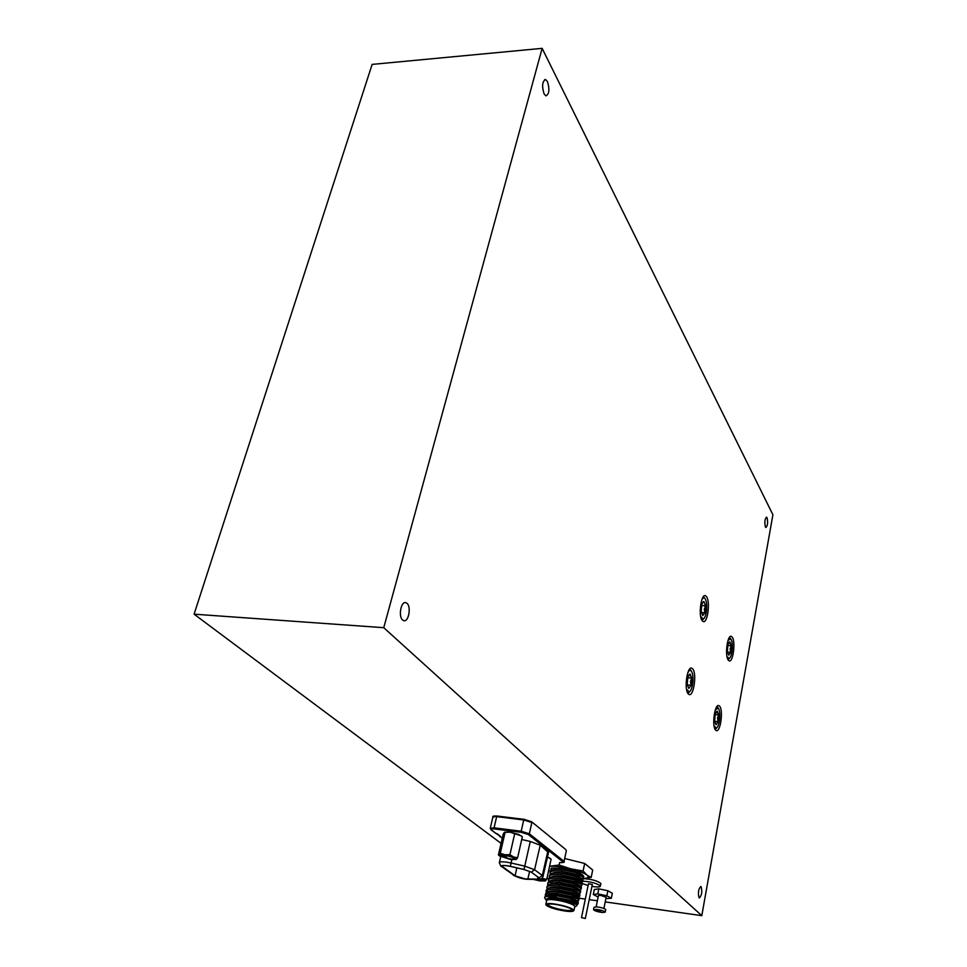 <?xml version="1.0" encoding="UTF-8"?>
<svg xmlns="http://www.w3.org/2000/svg" width="967" height="967" viewBox="0 0 967 967"><rect width="100%" height="100%" fill="white"/><g stroke="black" fill="none" stroke-linecap="round" stroke-linejoin="round"><path stroke-width="1.45" d="M714.105 726.048L716.438 728.187C718.058 726.906 719.146 723.667 719.69 718.457C720.028 713.501 719.569 710.08 718.336 708.207L715.423 709.621M718.65 718.3L718.674 714.879L716.765 711.313L715.193 714.323L714.613 721.14L716.063 724.791L718.094 721.648L718.65 718.3M716.063 724.791L718.094 721.648L717.514 718.179L718.674 714.879L717.236 711.216M716.1 728.502L715.084 729.323M714.625 721.334L718.094 721.648M715.133 714.565L718.674 714.879M686.534 689.193L689.374 691.997C691.127 690.656 692.287 687.319 692.856 681.977C693.218 676.743 692.698 673.08 691.308 670.989C690.136 669.72 688.951 670.373 687.742 672.972M689.604 669.152L690.462 669.889M691.695 681.735L691.707 678.109L689.507 674.204L687.839 677.251L687.199 684.443L688.842 688.431L691.091 685.24L691.695 681.735M688.842 688.431L691.091 685.24L690.486 681.602L691.707 678.109L690.1 674.096M689.169 692.191L687.803 693.266M687.259 684.938L691.091 685.24M687.694 677.782L691.707 678.109M700.7 616.583L703.396 619.11C705.003 617.889 706.079 614.758 706.599 609.742C706.962 604.387 706.418 600.628 704.991 598.488C703.879 597.28 702.767 597.896 701.655 600.326M703.335 596.724L704.991 598.488M705.499 609.343L705.511 605.765L703.976 601.583L703.323 601.655L701.812 604.399L701.196 611.422L702.755 615.58L704.907 612.727L705.499 609.343M702.755 615.58L704.907 612.727L704.314 609.186L705.511 605.765L703.976 601.583M703.202 619.303L701.945 620.355M701.329 612.51L704.907 612.727M701.534 605.523L705.511 605.765M727.003 656.593L729.227 658.539C730.726 657.367 731.729 654.333 732.237 649.413C732.575 644.348 732.104 640.855 730.834 638.933L728.078 640.251M729.444 637.362L730.834 638.933M731.245 649.123L731.27 645.738L729.372 641.979L727.933 644.723L727.365 651.383L728.755 655.191L730.701 652.35L731.245 649.123M728.755 655.191L730.701 652.35L730.133 648.978L731.27 645.738L729.892 641.907M728.9 658.841L727.97 659.651M727.438 652.121L730.701 652.35M727.752 645.485L731.27 645.738M605.668 909.754L605.705 909.609C604.593 908.448 601.667 907.529 596.929 906.853L594.04 907.239L593.557 909.609M596.421 909.379L593.533 909.754C594.645 910.902 597.558 911.821 602.284 912.51L605.197 912.135C604.085 910.987 601.16 910.068 596.421 909.379M606.164 897.255L600.362 895.297L598.428 895.587L596.155 906.792M600.712 911.676L596.663 910.394L600.712 911.676M605.886 898.657L611.337 898.258L606.841 895.768L597.775 893.871L593.291 894.487L598.138 897.038M611.337 898.258L612.341 893.254L607.856 890.74L598.791 888.854L594.306 889.495L593.291 894.487M598.791 888.854L597.775 893.871M607.856 890.74L606.841 895.768M510.636 856.532L507.627 855.735M503.082 856.617L507.24 858.007L501.921 855.275M514.178 858.793L514.154 858.237C509.827 855.892 505.596 854.973 501.438 855.481L501.377 855.553C500.06 856.931 512.933 860.195 514.178 858.793M502.357 856.133L501.909 855.299M503.275 854.743L507.24 858.007M512.51 857.221L505.233 855.36M534.811 879.366C539.018 880.514 541.871 880.84 543.357 880.333L541.387 878.713M715.459 729.904L716.39 730.617C720.439 732.273 723.413 710.648 719.75 706.333L718.771 705.559C714.734 703.795 711.724 725.746 715.459 729.904M688.105 693.726L689.229 694.572C693.726 696.385 696.881 673.854 692.831 669.031L691.659 668.124C687.174 666.19 683.971 689.084 688.105 693.726M702.078 620.572L703.323 621.612C707.578 623.352 710.407 601.97 706.623 596.784L705.33 595.672C701.075 593.823 698.222 615.544 702.078 620.572M728.187 660.026L729.239 660.896C733.083 662.504 735.766 641.931 732.333 637.277L731.257 636.334C727.414 634.63 724.694 655.517 728.187 660.026M402.586 619.992L403.771 620.681C408.533 622.373 411.422 607.046 407.059 603.372L405.826 602.646C401.075 600.906 398.15 616.402 402.586 619.992M544.107 93.932L545.968 95.878C549.28 94.089 549.776 89.315 547.443 81.542L545.557 79.548C542.233 81.361 541.75 86.148 544.107 93.932M765.405 526.955L765.924 527.486C767.677 525.673 768.052 522.422 767.061 517.732L766.529 517.188C764.776 519.001 764.401 522.265 765.405 526.955M699.093 897.799L699.371 897.956C701.8 895.285 702.38 891.526 701.087 886.666L700.797 886.497C698.367 889.181 697.799 892.94 699.093 897.799M582.11 883.439L588.117 885.542M591.925 886.376C596.107 887.077 598.815 887.15 600.06 886.57L600.362 886.074C597.219 883.391 591.345 881.759 582.75 881.155M592.263 884.551L588.516 883.729M581.53 917.635L585.325 918.505L581.53 917.635M501.075 866.468L499.335 862.818C499.371 861.79 501.692 861.549 506.285 862.117L511.108 862.999L510.334 866.335L506.72 865.658C502.163 865.163 500.64 865.574 502.127 866.891L514.468 875.703C518.094 877.649 522.663 878.822 528.151 879.208L528.852 879.317M525.081 878.882L515.097 875.848L501.982 866.227C502.332 865.26 505.064 865.308 510.201 866.372L524.465 869.647L531.306 872.149L539.115 877.903L539.622 878.507L537.471 879.184L525.081 878.882M559.845 862.516L559.712 862.504C562.492 862.794 563.495 862.54 562.734 861.73L563.664 861.029L529.336 833.796L531.85 822.542L523.727 819.956L524.162 819.339L531.62 821.757L565.731 849.534L566.324 850.767L563.991 861.694M524.066 819.351L497.111 816.027L492.856 817.188L490.305 828.09M495.757 833.203L496.845 833.651M521.721 839.501L530.267 841.459L540.215 845.218L548.494 852.58M528.345 834.545L521.31 832.333L521.189 831.233L529.336 833.796L528.345 834.545L562.734 861.73M494.197 828.912C491.333 828.634 490.378 828.949 491.321 829.855L490.257 828.332L494.064 827.825L496.663 816.644L523.727 819.956L521.189 831.233L494.064 827.825L494.197 828.912L521.31 832.333M504.786 832.152L510.08 832.164L521.261 835.851M547.491 856.931L550.03 858.309M582.714 878.64C591.272 879.039 597.328 880.659 600.882 883.524L600.821 883.802M582.908 878.568L583.995 878.519C588.214 878.181 589.217 877.045 586.981 875.111C584.08 872.959 578.737 870.892 570.941 868.886C563.036 866.988 556.46 866.106 551.226 866.227L549.534 866.372M550.308 871.315L548.676 870.373L550.308 871.267M553.765 872.79L554.478 873.068M583.669 876.731L583.113 875.522L577.094 872.838L562.081 869.684C556.69 869.128 553.064 869.273 551.202 870.131L550.767 869.248L551.686 867.991L550.815 868.837M551.686 867.991L562.262 868.269L570.022 869.78C576.731 871.521 580.925 873.261 582.63 875.002L582.823 875.28M579.837 877.262L578.544 877.299M583.198 878.568L591.163 877.456L592.698 870.022L584.672 863.471L564.68 858.503M701.8 915.664L383.754 627.692L542.136 48.35L772.911 514.77L701.8 915.664L605.233 901.909M501.075 843.369L194.089 614.178L383.754 627.692M548.676 878.906L547.08 877.722M578.991 898.174L585.325 899.08M589.205 899.624L597.376 900.797M591.163 877.456L586.981 875.111L583.101 870.989L570.941 868.886L559.119 865.03L549.558 866.263M583.101 870.989L584.672 863.471M559.119 865.03L559.663 862.516M579.33 875.8L580.454 875.739M194.089 614.178L372.138 64.402L542.136 48.35M561.984 905.692C567.46 907.094 570.856 908.448 572.186 909.742C572.391 911.615 567.605 911.494 557.802 909.379C550.767 907.529 547.31 905.934 547.443 904.604C549.159 903.529 554.006 903.891 561.984 905.692M547.89 904.604L547.89 904.604C548.567 905.898 551.927 907.336 557.959 908.895C566.517 910.793 571.219 911.035 572.065 909.621M574.724 906.816L574.809 906.442C574.047 904.931 570.143 903.251 563.108 901.413C553.076 899.201 547.6 898.935 546.669 900.603L545.884 904.218M562.25 905.463C552.217 903.251 546.73 902.96 545.799 904.604C546.609 906.115 550.525 907.783 557.548 909.609C567.508 911.808 572.984 912.099 573.975 910.455C573.201 908.956 569.297 907.288 562.25 905.463M574.652 907.155L574.99 906.889C575.196 905.366 571.255 903.529 563.145 901.377C551.988 898.972 546.476 898.827 546.597 900.942M574.99 906.889L576.888 905.668L576.368 904.628L567.786 901.232L559.833 899.467C553.051 898.391 548.664 898.295 546.669 899.165L546.331 899.419C547.395 897.908 550.912 897.303 556.883 897.618L556.218 897.11C548.64 896.046 544.772 896.252 544.602 897.751L546.452 900.7M578.677 877.347L580.091 877.407M582.908 880.393L582.364 879.221L576.32 876.537L561.283 873.382C555.868 872.814 552.242 872.959 550.392 873.817L549.981 872.899C550.235 871.025 554.151 870.469 561.742 871.231L576.767 874.386L577.094 872.838M576.767 874.386C580.949 875.764 583.174 876.924 583.427 877.867L581.82 878.834L583.149 878.447M578.278 878.87L572.271 878.072M549.631 877.468L549.183 876.561C549.437 874.712 553.366 874.168 560.957 874.93L575.994 878.084C580.176 879.462 582.4 880.611 582.666 881.541L581.119 882.484L582.4 882.097M577.722 880.985L582.11 880.816M575.994 878.084L576.32 876.537M548.857 881.155L548.398 880.236C548.64 878.399 552.568 877.855 560.171 878.64L575.22 881.783C579.414 883.161 581.638 884.309 581.904 885.216L580.309 886.147L581.65 885.772M582.134 884.068L581.614 882.919L575.546 880.236L560.497 877.081L560.171 878.64M575.22 881.783L575.546 880.236M548.071 884.829L547.6 883.911C547.842 882.085 551.77 881.566 559.373 882.351L574.434 885.494C578.641 886.872 580.865 888.008 581.131 888.915L579.656 889.809M581.372 887.754L580.865 886.63L574.761 883.947L559.7 880.792L559.373 882.351M574.434 885.494L574.761 883.947M547.286 888.528L546.802 887.597C547.044 885.784 550.96 885.276 558.575 886.074L573.661 889.217C577.855 890.583 580.091 891.707 580.369 892.601L578.919 893.484M580.611 891.441L580.115 890.341L573.987 887.658L558.914 884.515L558.575 886.074M573.661 889.217L573.987 887.658M546.512 892.227L546.004 891.284C546.234 889.495 550.163 888.999 557.778 889.797L572.875 892.94C577.081 894.306 579.33 895.418 579.596 896.3L578.193 897.158M573.262 897.05L570.784 896.723M573.709 895.527L578.943 895.551M579.837 895.128L579.366 894.064L573.201 891.381L558.116 888.238L557.778 889.797M572.875 892.94L573.201 891.381M545.726 895.926L545.207 894.983C545.436 893.206 549.365 892.722 556.98 893.532L572.101 896.675C576.308 898.029 578.556 899.141 578.822 900.011L577.456 900.845M579.076 898.827L578.604 897.787L572.428 895.116L557.318 891.973L556.98 893.532M572.101 896.675L572.428 895.116M556.883 897.618L571.316 900.422C575.534 901.764 577.77 902.864 578.048 903.734L576.308 904.592M574.047 903.045L577.347 902.948M578.302 902.537L577.843 901.522L571.642 898.851L556.521 895.708L556.218 897.11M571.316 900.422L571.642 898.851M557.318 891.973C551.77 891.369 548.096 891.477 546.307 892.323L545.207 894.983M545.763 893.991L547.395 895.466M550.03 894.56L547.866 893.339M558.116 888.238C552.592 887.646 548.93 887.766 547.117 888.6L546.125 890.716M546.548 890.293L548.156 891.767M558.914 884.515C553.414 883.923 549.764 884.056 547.938 884.902L546.923 887.017M559.7 880.792C554.236 880.212 550.586 880.345 548.76 881.191L547.721 883.33M552.653 883.693L550.308 882.363M560.497 877.081C555.058 876.513 551.408 876.658 549.57 877.504L548.519 879.644M561.283 873.382L560.957 874.93M550.392 873.817L549.316 875.969M562.081 869.684L561.742 871.231M551.202 870.131L550.114 872.307M556.521 895.708C550.948 895.091 547.262 895.2 545.485 896.046L544.711 897.279M576.888 905.668L576.284 906.055M567.786 901.232L559.833 899.467M547.346 898.911C552.181 897.074 572.996 901.329 575.534 903.903L575.909 904.302M547.189 895.539L547.527 895.43C551.117 893.037 573.552 897.388 576.296 900.168L576.453 900.313M549.727 894.886L548.579 894.076M548.035 891.804L548.349 891.719C551.976 889.302 574.265 893.641 577.057 896.445L577.529 897.098M548.869 888.093L549.159 887.996C552.834 885.591 574.99 889.894 577.807 892.722L577.976 892.855M549.715 884.37L549.981 884.297C553.68 881.88 575.716 886.147 578.568 889.011L578.725 889.144M552.58 884.152L551.939 883.765M550.561 880.671L550.791 880.599C554.538 878.181 576.429 882.412 579.33 885.301L579.487 885.434M551.395 876.972L551.601 876.912C555.384 874.482 577.154 878.689 580.079 881.602L580.236 881.735M552.242 873.274L552.423 873.225C556.23 870.796 577.867 874.966 580.829 877.903L581.36 878.556M579.62 879.414L572.283 878.798M565.091 877.154L563.93 876.827M553.172 869.575L553.233 869.538C557.077 867.109 578.58 871.255 581.578 874.216L581.735 874.337M559.023 894.475C553.197 893.605 550.187 893.726 549.981 894.862M565.187 868.741L573.153 870.626M541.907 878.338L546.718 879.414L551.093 859.216L547.66 857.004M541.979 878.278L545.461 880.925L539.876 880.925L533.216 879.354M546.718 879.414L545.195 881.046M517.611 857.765L522.337 836.781L518.711 834.424L510.08 832.164L504.339 832.406L503.215 834.074L498.416 854.949L504.919 854.755L513.598 857.016L516.33 859.458L510.673 859.506L499.516 855.928L499.165 854.888L500.29 853.257L504.919 854.755L509.935 854.671L513.598 857.016L517.611 857.765L516.052 859.59M500.29 853.257L505.112 832.273M509.935 854.671L514.71 833.614M516.813 867.883L515.097 875.848M502.562 866.891L502.84 865.61M537.471 879.184L537.954 877.045M529.638 871.255L527.825 879.112M514.468 875.703L502.127 866.891M538.087 879.39L528.151 879.208M537.374 879.281C539.646 879.257 540.227 878.798 539.127 877.903L542.318 875.51L534.57 869.744L531.342 872.161L539.127 877.903M531.342 872.161L523.981 869.466L524.767 866.142L534.57 869.744L540.215 845.218M510.334 866.335L523.981 869.466M566.287 850.96L564.039 861.5C564.994 862.31 563.58 862.649 559.76 862.528L559.712 862.504M511.857 859.663L511.108 862.999L524.767 866.142L530.267 841.459M547.854 851.238L542.318 875.51L542.971 876.755M499.879 836.322L502.284 838.135M491.321 829.855L496.047 833.433M497.243 833.844L500.241 836.117M718.336 708.207L717.417 707.034M716.438 728.187L715.314 729.215M691.308 670.989L690.353 669.768M689.374 691.997L688.214 693.097M703.396 619.11L702.26 620.21M729.227 658.539L728.127 659.567M606.188 897.158L603.904 908.472M605.705 909.609L605.197 912.135M588.492 883.681L581.481 917.671M524.162 819.339L531.62 821.757L565.731 849.534M492.916 816.934C492.191 816.233 493.581 815.93 497.074 816.027L524.138 819.339M513.429 875.28C518.977 878 524.029 879.341 528.598 879.317L537.821 879.39C540.396 879.861 542.136 878.858 543.055 876.392L548.579 852.193M499.419 862.443L500.688 856.653M499.419 836.092L502.26 838.232M490.982 829.722L495.853 833.397M499.903 835.971L495.962 833.433M592.324 884.454L585.325 918.505M600.882 883.524L600.362 886.074M544.687 79.62L545.557 79.548M405.004 602.598L405.826 602.646M573.806 901.256L573.431 903.081M583.427 877.867L583.754 876.332M582.666 881.541L582.98 880.006M581.904 885.216L582.219 883.681M581.131 888.915L581.457 887.368M580.369 892.601L580.683 891.054M579.596 896.3L579.922 894.753M578.822 900.011L579.148 898.464M578.048 903.734L578.375 902.175M583.113 875.522L581.578 874.216M582.364 879.221L580.829 877.903M581.614 882.919L580.079 881.602M580.865 886.63L579.33 885.301M580.115 890.341L578.568 889.011M579.366 894.064L577.807 892.722M578.604 897.787L577.057 896.445M577.843 901.522L576.296 900.168M577.855 904.205L576.38 904.641L575.534 903.903M557.318 882.158L556.992 883.681M554.925 893.327L554.792 893.967M574.809 906.442L573.975 910.455M577.178 900.93L578.617 900.495M577.964 897.231L579.378 896.808M578.75 893.532L580.14 893.121M579.535 889.845L580.889 889.435M549.921 858.212L550.827 858.998M521.128 835.742L522.071 836.552M499.359 855.783L498.501 855.021"/></g></svg>
